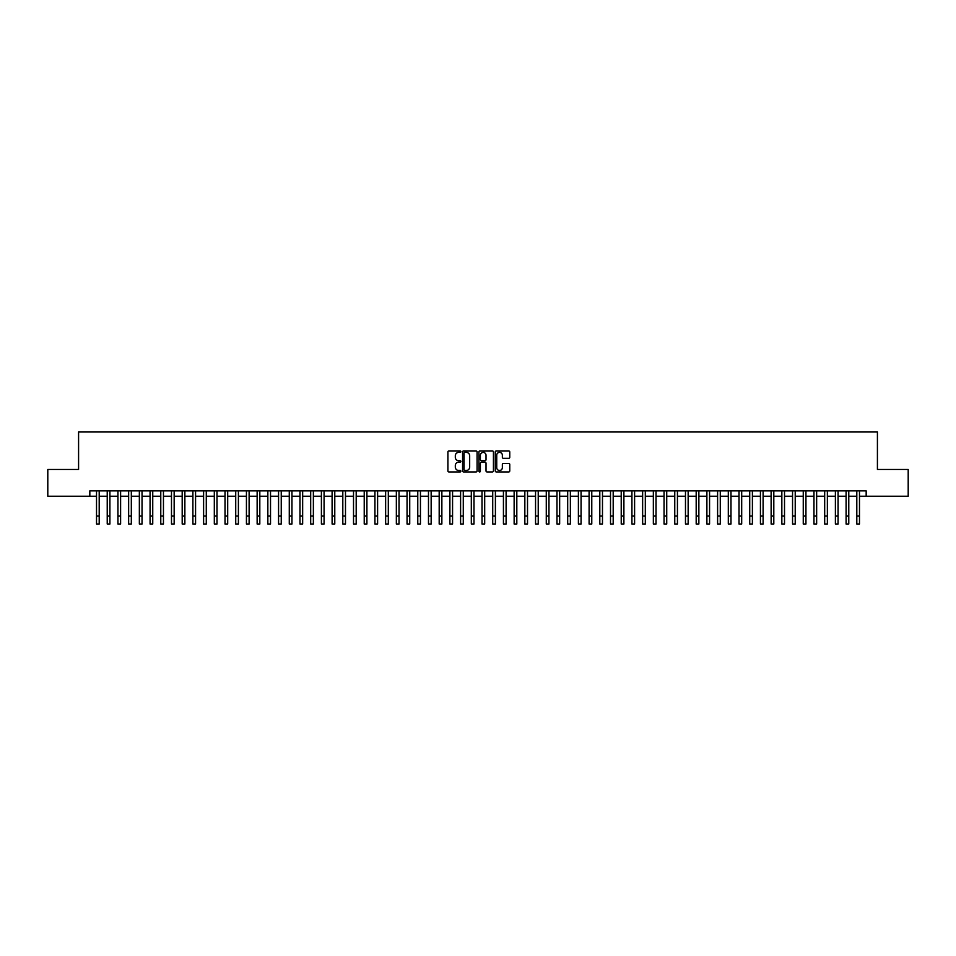 <?xml version="1.0" encoding="UTF-8"?>
<svg xmlns="http://www.w3.org/2000/svg" width="956" height="956" viewBox="0 0 956 956"><rect width="100%" height="100%" fill="white"/><g stroke="black" fill="none" stroke-linecap="round" stroke-linejoin="round"><path stroke-width="1.43" d="M460.864 451.65A0.741 0.741 0 0 0 460.135 450.921L448.962 450.921A1.052 1.052 0 0 0 447.91 451.973L447.91 470.89A1.052 1.052 0 0 0 448.962 471.941L460.135 471.941A0.741 0.741 0 0 0 460.864 471.2A0.741 0.741 0 0 0 460.135 470.471L458.689 470.471A3.358 3.358 0 0 1 455.319 467.102L455.319 465.524A3.358 3.358 0 0 1 458.689 462.166L460.135 462.166A0.741 0.741 0 0 0 460.864 461.425A0.741 0.741 0 0 0 460.135 460.696L458.689 460.696A3.358 3.358 0 0 1 455.319 457.327L455.319 455.749A3.358 3.358 0 0 1 458.689 452.391L460.135 452.391A0.741 0.741 0 0 0 460.864 451.65M508.723 458.33A1.052 1.052 0 0 0 509.763 457.279L509.763 451.973A1.052 1.052 0 0 0 508.723 450.921L496.319 450.921A1.052 1.052 0 0 0 495.268 451.973L495.268 470.89A1.052 1.052 0 0 0 496.319 471.941L508.723 471.941A1.052 1.052 0 0 0 509.763 470.89L509.763 464.473A1.052 1.052 0 0 0 508.723 463.421L503.406 463.421A1.052 1.052 0 0 0 502.354 464.473L502.354 467.651A2.808 2.808 0 0 1 499.546 470.471A2.808 2.808 0 0 1 496.738 467.651L496.738 455.199A2.808 2.808 0 0 1 499.546 452.391A2.808 2.808 0 0 1 502.354 455.199L502.354 457.279A1.052 1.052 0 0 0 503.406 458.33L508.723 458.33M89.828 496.236L47.8 496.236L47.8 469.456L78.583 469.456L78.583 431.981L877.417 431.981L877.417 469.456L908.2 469.456L908.2 496.236L866.172 496.236L866.172 490.882L89.828 490.882L89.828 496.236L96.52 496.236M477.08 451.973A1.052 1.052 0 0 0 476.028 450.921L463.624 450.921A1.052 1.052 0 0 0 462.573 451.973L462.573 470.89A1.052 1.052 0 0 0 463.624 471.941L476.028 471.941A1.052 1.052 0 0 0 477.08 470.89L477.08 451.973M479.972 450.921L492.376 450.921A1.052 1.052 0 0 1 493.427 451.973L493.427 470.89A1.052 1.052 0 0 1 492.376 471.941L487.07 471.941A1.052 1.052 0 0 1 486.018 470.89L486.018 463.218A1.052 1.052 0 0 0 484.967 462.166L481.442 462.166A1.052 1.052 0 0 0 480.39 463.218L480.39 471.2A0.741 0.741 0 0 1 479.661 471.941A0.741 0.741 0 0 1 478.92 471.2L478.92 451.973A1.052 1.052 0 0 1 479.972 450.921M99.197 496.236L107.227 496.236M109.904 496.236L117.935 496.236M120.611 496.236L128.642 496.236M131.319 496.236L139.349 496.236M142.038 496.236L150.068 496.236M152.745 496.236L160.775 496.236M163.452 496.236L171.483 496.236M174.159 496.236L182.19 496.236M184.867 496.236L192.897 496.236M195.574 496.236L203.604 496.236M206.281 496.236L214.311 496.236M216.988 496.236L225.019 496.236M227.695 496.236L235.726 496.236M238.403 496.236L246.433 496.236M249.11 496.236L257.14 496.236M259.817 496.236L267.847 496.236M270.524 496.236L278.566 496.236M281.243 496.236L289.274 496.236M291.95 496.236L299.981 496.236M302.658 496.236L310.688 496.236M313.365 496.236L321.395 496.236M324.072 496.236L332.102 496.236M334.779 496.236L342.81 496.236M345.486 496.236L353.517 496.236M356.194 496.236L364.224 496.236M366.901 496.236L374.931 496.236M377.608 496.236L385.638 496.236M388.315 496.236L396.346 496.236M399.022 496.236L407.053 496.236M409.73 496.236L417.772 496.236M420.449 496.236L428.479 496.236M431.156 496.236L439.186 496.236M441.863 496.236L449.894 496.236M452.57 496.236L460.601 496.236M463.278 496.236L471.308 496.236M473.985 496.236L482.015 496.236M484.692 496.236L492.722 496.236M495.399 496.236L503.43 496.236M506.106 496.236L514.137 496.236M516.814 496.236L524.844 496.236M527.521 496.236L535.551 496.236M538.228 496.236L546.27 496.236M548.947 496.236L556.978 496.236M559.654 496.236L567.685 496.236M570.362 496.236L578.392 496.236M581.069 496.236L589.099 496.236M591.776 496.236L599.806 496.236M602.483 496.236L610.514 496.236M613.19 496.236L621.221 496.236M623.898 496.236L631.928 496.236M634.605 496.236L642.635 496.236M645.312 496.236L653.342 496.236M656.019 496.236L664.05 496.236M666.726 496.236L674.757 496.236M677.434 496.236L685.476 496.236M688.153 496.236L696.183 496.236M698.86 496.236L706.89 496.236M709.567 496.236L717.598 496.236M720.274 496.236L728.305 496.236M730.982 496.236L739.012 496.236M741.689 496.236L749.719 496.236M752.396 496.236L760.426 496.236M763.103 496.236L771.134 496.236M773.81 496.236L781.841 496.236M784.518 496.236L792.548 496.236M795.225 496.236L803.255 496.236M805.932 496.236L813.962 496.236M816.651 496.236L824.681 496.236M827.358 496.236L835.389 496.236M838.065 496.236L846.096 496.236M848.773 496.236L856.803 496.236M859.48 496.236L866.172 496.236M464.783 452.391A0.741 0.741 0 0 0 464.042 453.12L464.042 469.731A0.741 0.741 0 0 0 464.783 470.471L466.301 470.471A3.358 3.358 0 0 0 469.671 467.102L469.671 455.749A3.358 3.358 0 0 0 466.301 452.391L464.783 452.391M486.018 455.259A2.808 2.808 0 0 0 483.198 452.439A2.808 2.808 0 0 0 480.39 455.259L480.39 459.645A1.052 1.052 0 0 0 481.442 460.696L484.967 460.696A1.052 1.052 0 0 0 486.018 459.645L486.018 455.259M96.52 515.989L99.197 515.989L99.197 524.019L96.52 524.019L96.52 490.882M99.197 515.989L99.197 490.882M107.227 515.989L109.904 515.989L109.904 524.019L107.227 524.019L107.227 490.882M109.904 515.989L109.904 490.882M117.935 515.989L120.611 515.989L120.611 524.019L117.935 524.019L117.935 490.882M120.611 515.989L120.611 490.882M128.642 515.989L131.319 515.989L131.319 524.019L128.642 524.019L128.642 490.882M131.319 515.989L131.319 490.882M139.349 515.989L142.038 515.989L142.038 524.019L139.349 524.019L139.349 490.882M142.038 515.989L142.038 490.882M150.068 515.989L152.745 515.989L152.745 524.019L150.068 524.019L150.068 490.882M152.745 515.989L152.745 490.882M160.775 515.989L163.452 515.989L163.452 524.019L160.775 524.019L160.775 490.882M163.452 515.989L163.452 490.882M171.483 515.989L174.159 515.989L174.159 524.019L171.483 524.019L171.483 490.882M174.159 515.989L174.159 490.882M182.19 515.989L184.867 515.989L184.867 524.019L182.19 524.019L182.19 490.882M184.867 515.989L184.867 490.882M192.897 515.989L195.574 515.989L195.574 524.019L192.897 524.019L192.897 490.882M195.574 515.989L195.574 490.882M203.604 515.989L206.281 515.989L206.281 524.019L203.604 524.019L203.604 490.882M206.281 515.989L206.281 490.882M214.311 515.989L216.988 515.989L216.988 524.019L214.311 524.019L214.311 490.882M216.988 515.989L216.988 490.882M225.019 515.989L227.695 515.989L227.695 524.019L225.019 524.019L225.019 490.882M227.695 515.989L227.695 490.882M235.726 515.989L238.403 515.989L238.403 524.019L235.726 524.019L235.726 490.882M238.403 515.989L238.403 490.882M246.433 515.989L249.11 515.989L249.11 524.019L246.433 524.019L246.433 490.882M249.11 515.989L249.11 490.882M257.14 515.989L259.817 515.989L259.817 524.019L257.14 524.019L257.14 490.882M259.817 515.989L259.817 490.882M267.847 515.989L270.524 515.989L270.524 524.019L267.847 524.019L267.847 490.882M270.524 515.989L270.524 490.882M278.566 515.989L281.243 515.989L281.243 524.019L278.566 524.019L278.566 490.882M281.243 515.989L281.243 490.882M289.274 515.989L291.95 515.989L291.95 524.019L289.274 524.019L289.274 490.882M291.95 515.989L291.95 490.882M299.981 515.989L302.658 515.989L302.658 524.019L299.981 524.019L299.981 490.882M302.658 515.989L302.658 490.882M310.688 515.989L313.365 515.989L313.365 524.019L310.688 524.019L310.688 490.882M313.365 515.989L313.365 490.882M321.395 515.989L324.072 515.989L324.072 524.019L321.395 524.019L321.395 490.882M324.072 515.989L324.072 490.882M332.102 515.989L334.779 515.989L334.779 524.019L332.102 524.019L332.102 490.882M334.779 515.989L334.779 490.882M342.81 515.989L345.486 515.989L345.486 524.019L342.81 524.019L342.81 490.882M345.486 515.989L345.486 490.882M353.517 515.989L356.194 515.989L356.194 524.019L353.517 524.019L353.517 490.882M356.194 515.989L356.194 490.882M364.224 515.989L366.901 515.989L366.901 524.019L364.224 524.019L364.224 490.882M366.901 515.989L366.901 490.882M374.931 515.989L377.608 515.989L377.608 524.019L374.931 524.019L374.931 490.882M377.608 515.989L377.608 490.882M385.638 515.989L388.315 515.989L388.315 524.019L385.638 524.019L385.638 490.882M388.315 515.989L388.315 490.882M396.346 515.989L399.022 515.989L399.022 524.019L396.346 524.019L396.346 490.882M399.022 515.989L399.022 490.882M407.053 515.989L409.73 515.989L409.73 524.019L407.053 524.019L407.053 490.882M409.73 515.989L409.73 490.882M417.772 515.989L420.449 515.989L420.449 524.019L417.772 524.019L417.772 490.882M420.449 515.989L420.449 490.882M428.479 515.989L431.156 515.989L431.156 524.019L428.479 524.019L428.479 490.882M431.156 515.989L431.156 490.882M439.186 515.989L441.863 515.989L441.863 524.019L439.186 524.019L439.186 490.882M441.863 515.989L441.863 490.882M449.894 515.989L452.57 515.989L452.57 524.019L449.894 524.019L449.894 490.882M452.57 515.989L452.57 490.882M460.601 515.989L463.278 515.989L463.278 524.019L460.601 524.019L460.601 490.882M463.278 515.989L463.278 490.882M471.308 515.989L473.985 515.989L473.985 524.019L471.308 524.019L471.308 490.882M473.985 515.989L473.985 490.882M482.015 515.989L484.692 515.989L484.692 524.019L482.015 524.019L482.015 490.882M484.692 515.989L484.692 490.882M483.999 452.558L483.999 450.921M492.722 515.989L495.399 515.989L495.399 524.019L492.722 524.019L492.722 490.882M495.399 515.989L495.399 490.882M503.43 515.989L506.106 515.989L506.106 524.019L503.43 524.019L503.43 490.882M506.106 515.989L506.106 490.882M514.137 515.989L516.814 515.989L516.814 524.019L514.137 524.019L514.137 490.882M516.814 515.989L516.814 490.882M524.844 515.989L527.521 515.989L527.521 524.019L524.844 524.019L524.844 490.882M527.521 515.989L527.521 490.882M535.551 515.989L538.228 515.989L538.228 524.019L535.551 524.019L535.551 490.882M538.228 515.989L538.228 490.882M546.27 515.989L548.947 515.989L548.947 524.019L546.27 524.019L546.27 490.882M548.947 515.989L548.947 490.882M556.978 515.989L559.654 515.989L559.654 524.019L556.978 524.019L556.978 490.882M559.654 515.989L559.654 490.882M567.685 515.989L570.362 515.989L570.362 524.019L567.685 524.019L567.685 490.882M570.362 515.989L570.362 490.882M578.392 515.989L581.069 515.989L581.069 524.019L578.392 524.019L578.392 490.882M581.069 515.989L581.069 490.882M589.099 515.989L591.776 515.989L591.776 524.019L589.099 524.019L589.099 490.882M591.776 515.989L591.776 490.882M599.806 515.989L602.483 515.989L602.483 524.019L599.806 524.019L599.806 490.882M602.483 515.989L602.483 490.882M610.514 515.989L613.19 515.989L613.19 524.019L610.514 524.019L610.514 490.882M613.19 515.989L613.19 490.882M621.221 515.989L623.898 515.989L623.898 524.019L621.221 524.019L621.221 490.882M623.898 515.989L623.898 490.882M631.928 515.989L634.605 515.989L634.605 524.019L631.928 524.019L631.928 490.882M634.605 515.989L634.605 490.882M642.635 515.989L645.312 515.989L645.312 524.019L642.635 524.019L642.635 490.882M645.312 515.989L645.312 490.882M653.342 515.989L656.019 515.989L656.019 524.019L653.342 524.019L653.342 490.882M656.019 515.989L656.019 490.882M664.05 515.989L666.726 515.989L666.726 524.019L664.05 524.019L664.05 490.882M666.726 515.989L666.726 490.882M674.757 515.989L677.434 515.989L677.434 524.019L674.757 524.019L674.757 490.882M677.434 515.989L677.434 490.882M685.476 515.989L688.153 515.989L688.153 524.019L685.476 524.019L685.476 490.882M688.153 515.989L688.153 490.882M696.183 515.989L698.86 515.989L698.86 524.019L696.183 524.019L696.183 490.882M698.86 515.989L698.86 490.882M706.89 515.989L709.567 515.989L709.567 524.019L706.89 524.019L706.89 490.882M709.567 515.989L709.567 490.882M717.598 515.989L720.274 515.989L720.274 524.019L717.598 524.019L717.598 490.882M720.274 515.989L720.274 490.882M728.305 515.989L730.982 515.989L730.982 524.019L728.305 524.019L728.305 490.882M730.982 515.989L730.982 490.882M739.012 515.989L741.689 515.989L741.689 524.019L739.012 524.019L739.012 490.882M741.689 515.989L741.689 490.882M749.719 515.989L752.396 515.989L752.396 524.019L749.719 524.019L749.719 490.882M752.396 515.989L752.396 490.882M760.426 515.989L763.103 515.989L763.103 524.019L760.426 524.019L760.426 490.882M763.103 515.989L763.103 490.882M771.134 515.989L773.81 515.989L773.81 524.019L771.134 524.019L771.134 490.882M773.81 515.989L773.81 490.882M781.841 515.989L784.518 515.989L784.518 524.019L781.841 524.019L781.841 490.882M784.518 515.989L784.518 490.882M792.548 515.989L795.225 515.989L795.225 524.019L792.548 524.019L792.548 490.882M795.225 515.989L795.225 490.882M803.255 515.989L805.932 515.989L805.932 524.019L803.255 524.019L803.255 490.882M805.932 515.989L805.932 490.882M813.962 515.989L816.651 515.989L816.651 524.019L813.962 524.019L813.962 490.882M816.651 515.989L816.651 490.882M824.681 515.989L827.358 515.989L827.358 524.019L824.681 524.019L824.681 490.882M827.358 515.989L827.358 490.882M835.389 515.989L838.065 515.989L838.065 524.019L835.389 524.019L835.389 490.882M838.065 515.989L838.065 490.882M846.096 515.989L848.773 515.989L848.773 524.019L846.096 524.019L846.096 490.882M848.773 515.989L848.773 490.882M856.803 515.989L859.48 515.989L859.48 524.019L856.803 524.019L856.803 490.882M859.48 515.989L859.48 490.882"/></g></svg>
